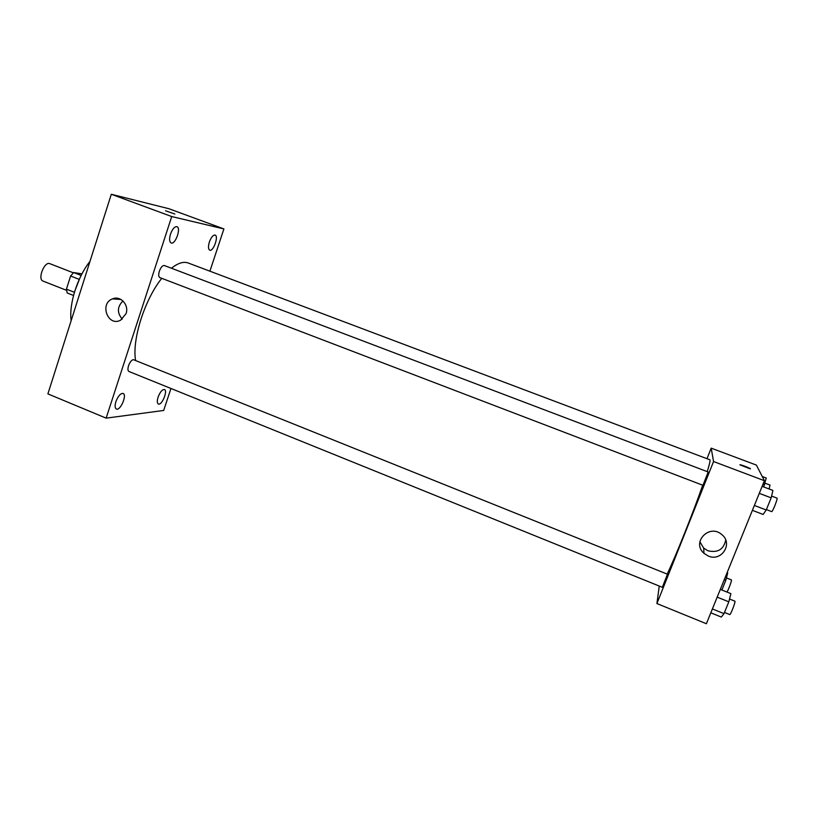 <?xml version="1.0" encoding="UTF-8"?>
<svg xmlns="http://www.w3.org/2000/svg" width="818" height="818" viewBox="0 0 818 818"><rect width="100%" height="100%" fill="white"/><g stroke="black" fill="none" stroke-linecap="round" stroke-linejoin="round"><path stroke-width="1.23" d="M73.354 272.813L49.826 263.672C44.397 261.044 37.26 279.337 43.027 281.085L66.514 290.308M74.418 292.292L66.442 289.163L70.604 276.014L73.681 272.537L81.953 273.866M66.442 289.163L67.209 292.987L73.528 295.462M79.152 279.337L70.604 276.014M81.135 275.431L73.681 272.537M74.786 291.085L79.96 277.844M118.099 298.396L117.782 299.235M71.146 320.676C68.824 304.173 77.403 276.995 89.97 261.402M170.962 388.489L163.672 410.462L106.135 418.141L47.894 393.887L111.299 194.265L168.876 208.713L223.907 228.928L209.889 271.177M170.492 234.112C169.142 238.876 169.357 241.831 171.136 242.966C175.328 244.95 181.412 227.915 176.954 226.678C174.612 226.443 172.455 228.917 170.492 234.112M115.9 401.648C114.724 405.646 114.888 408.1 116.391 409.031C120.348 411.076 127.352 394.757 123.099 393.438C120.512 393.254 118.109 395.994 115.9 401.648M158.089 397.139C156.964 400.902 157.046 403.192 158.355 404.031C161.759 405.8 168.109 390.626 164.428 389.532C162.22 389.419 160.103 391.955 158.089 397.139M209.377 242.005C208.089 246.433 208.201 249.153 209.735 250.155C213.314 251.883 218.948 236.105 215.114 235.063C213.099 234.909 211.187 237.22 209.377 242.005M106.135 418.141L171.719 216.555L111.299 194.265M126.064 313.621L120.645 320.165C108.058 327.159 99.121 303.642 112.536 298.867C120.41 295.298 129.275 304.93 126.064 313.621M122.25 319.153C116.943 312.803 117.178 306.74 122.956 300.963M171.719 216.555L223.907 228.928M165.563 210.799L174.858 214.009M702.948 485.34L708.194 471.996L164.316 265.523C162.516 265.359 160.87 267.251 159.357 271.208C158.375 274.654 158.528 276.781 159.817 277.588L702.928 485.289M128.549 365.728C127.639 368.836 127.772 370.759 128.947 371.484L662.335 587.304L667.478 574.216L133.344 359.634C131.514 360.053 129.909 362.088 128.549 365.728M707.233 471.628C709.595 464.021 710.474 460.074 709.871 459.788L188.201 262.997C183.559 261.3 177.966 263.048 171.453 268.232M161.77 278.335C144.653 299.47 131.903 339.787 135.573 360.411M702.682 485.238C693.265 512.436 675.77 556.168 667.222 573.991M659.257 586.046L656.915 603.551L713.552 461.526L711.19 448.141L706.987 458.704M656.915 603.551L706.394 623.735L764.411 480.708L756.384 465.084L711.19 448.141M764.411 480.708L713.552 461.526M708.316 556.035L703.981 553.326C691.23 542.518 709.216 523.377 721.752 534.543C733.419 543.356 721.66 562.058 708.316 556.035M739.871 464.808L740.116 464.747C741.946 464.88 752.437 469.154 750.126 468.826L739.871 464.808M725.709 540.013C723.725 549.461 717.795 553.04 707.918 550.77L703.695 548.121L699.871 541.741M710.822 612.815L721.333 617.079L724.002 613.643L728.818 601.823L730.883 593.623L720.321 589.4M724.002 613.643L712.396 608.95M728.818 601.823L717.181 597.14M729.523 599.021L734.881 601.169C735.934 601.199 730.525 615.279 729.728 614.563L724.492 612.447M752.396 510.34L763.122 514.461L766.221 509.982L771.159 497.865L772.908 490.422L762.131 486.342M766.221 509.982L754.38 505.452M771.159 497.865L759.288 493.346M771.578 496.056L776.998 498.121C778.092 498.131 772.478 512.324 771.66 511.618L766.384 509.594M721.865 590.013L725.801 580.32L727.723 572.958L727.09 572.712M725.801 580.32L724.257 579.706M726.425 577.917L731.404 579.901C732.212 579.839 728.153 590.78 726.905 592.028M763.705 486.945L766.241 478.029L762.264 476.526M764.595 484.747L763.02 484.154M764.983 483.182L770.014 485.084L769.125 488.99M112.536 298.867L120.921 299.46M703.695 548.121L703.981 553.326"/></g></svg>

